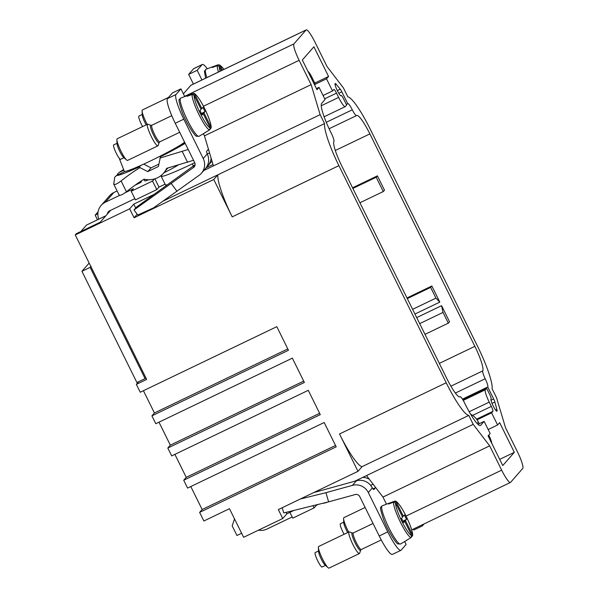 <?xml version="1.0" encoding="UTF-8"?>
<svg xmlns="http://www.w3.org/2000/svg" width="598" height="598" viewBox="0 0 598 598"><rect width="100%" height="100%" fill="white"/><g stroke="black" fill="none" stroke-linecap="round" stroke-linejoin="round"><path stroke-width="0.9" d="M142.601 126.582A7.998 1.308 -115.6 0 1 139.85 120.803A7.998 1.308 -115.6 0 1 138.9 116.087L142.242 114.48M146.159 124.87A7.998 1.308 -115.6 0 1 143.408 119.092A7.998 1.308 -115.6 0 1 142.264 115.048L142.092 110.981A11.997 1.958 64.4 0 0 143.804 117.051A11.997 1.958 64.4 0 0 147.198 124.377M168.472 97.452L142.384 109.972A11.997 1.958 64.4 0 0 142.092 110.981M220.071 71.244A18.471 3.02 -115.6 0 1 219.294 66.468L217.283 65.645L212.327 67.507A20.534 3.356 -115.6 0 1 212.828 66.692A20.534 3.356 -115.6 0 1 213.075 66.655L213.314 67.133M222.299 70.175L220.042 65.616L218.031 64.793L213.075 66.655M223.891 69.413L219.87 65.07L218.031 64.793M219.294 66.468L221.357 70.631M134.864 198.678L110.615 210.324L100.21 222.224L76.38 233.661L75.258 234.939L129.669 208.822L133.78 204.127L154.09 194.372M167.41 184.737A39.984 2.751 153.7 0 1 165.384 184.812L161.146 176.231A39.984 2.751 153.7 0 1 161.43 175.588L161.849 175.109L161.243 175.401M165.07 184.177L158.978 187.107L156.788 189.611L135.447 199.859L131.209 191.27L152.542 181.03L154.314 179.004M203.791 170.512L320.132 114.659L324.55 123.599A42.383 6.922 64.4 0 0 338.909 165.646L446.205 382.757A42.383 6.922 64.4 0 0 468.772 415.416L473.197 424.356L354.689 481.255M213.023 164.495L206.078 167.829M105.816 200.098L106.937 198.82M138.729 381.659L136.351 384.372L146.667 379.424L75.258 234.939M183.384 93.834L190.822 85.335A15.996 2.609 64.4 0 1 190.971 85.222L306.191 29.9A15.996 2.609 64.4 0 1 314.982 42.189L326.994 66.49L343.461 87.988L347.879 96.928A42.383 6.922 -115.6 0 1 370.446 129.587L477.75 346.698A42.383 6.922 -115.6 0 1 492.102 388.745L496.527 397.685L505.519 427.712L517.539 452.021A15.996 2.609 -115.6 0 1 522.742 468.458L510.61 482.332A15.996 2.609 64.4 0 1 510.46 482.444A15.996 2.609 64.4 0 1 501.67 470.155L489.657 445.854L473.197 424.356M314.473 84.595L326.515 78.816L332.525 90.971L333.826 89.483A4.799 0.785 64.4 0 1 333.871 89.446A4.799 0.785 64.4 0 1 336.51 93.131L338.632 97.422A11.997 1.958 64.4 0 0 345.225 106.638A11.997 1.958 64.4 0 0 345.33 106.549L346.638 105.061L343.461 98.618A3.999 0.65 64.4 0 0 341.264 95.553A3.999 0.65 64.4 0 0 341.226 95.575L340.957 95.792M326.515 78.816L328.564 76.469L313.898 46.786L302.326 60.017L316.992 89.7L319.048 87.353L325.058 99.507L321.649 103.402A27.994 4.575 64.4 0 0 330.754 132.173L331.292 133.249A7.998 1.308 -115.6 0 1 333.916 141.442A23.995 3.917 64.4 0 0 341.787 166.012L446.773 378.444A23.995 3.917 64.4 0 0 459.959 396.87A23.995 3.917 64.4 0 0 460.109 396.773A7.998 1.308 -115.6 0 1 460.161 396.743A7.998 1.308 -115.6 0 1 464.549 402.88L465.087 403.964A27.994 4.575 64.4 0 0 480.471 425.462A27.994 4.575 64.4 0 0 480.725 425.26L484.133 421.373L477.989 424.318M135.701 208.007L133.78 204.127M163.217 201.048L324.55 123.599M137.159 214.248L134.094 217.762L129.669 208.822M293.962 510.408L286.846 513.824L282.734 518.518L243.618 537.303L229.475 508.689L203.873 520.985L199.627 512.404L336.196 446.841L324.176 422.517L187.608 488.08L183.721 480.216L320.289 414.653L308.269 390.33L171.701 455.9L167.814 448.029L304.375 382.466L292.362 358.15L155.794 423.713L151.907 415.842L154.426 412.964L143.43 390.711M151.907 415.842L288.468 350.279L276.807 326.672L140.238 392.243L136.351 384.372M190.799 486.555L202.146 509.518L199.627 512.404M183.721 480.216L186.24 477.339L319.616 413.3M174.893 454.368L186.24 477.339M167.814 448.029L170.333 445.151L303.709 381.113M158.986 422.181L170.333 445.151M234.536 518.929L232.181 525.836L236.95 535.487L241.614 533.252M314.301 84.251L314.967 83.488L311.962 77.411A7.998 1.308 -115.6 0 0 307.91 71.319M314.772 83.092L328.564 76.469M332.525 90.971L323.077 95.508M326.269 122.298L352.274 109.808A7.998 1.308 64.4 0 0 347.879 103.671A7.998 1.308 64.4 0 0 347.804 103.723L346.347 104.456M203.387 133.713L204.441 135.851L311.132 84.632L299.12 60.323A15.996 2.609 -115.6 0 1 293.917 43.886L306.049 30.012A15.996 2.609 64.4 0 1 306.191 29.9M319.048 87.353L316.454 88.594M202.146 509.518L335.523 445.488M282.734 518.518L278.317 509.578L357.978 471.336L339.514 433.976A42.383 6.922 64.4 0 0 362.089 466.642L468.772 415.416M286.846 513.824L286.113 512.344M154.426 412.964L287.802 348.926M488.162 429.528L497.603 424.991L491.593 412.837L492.901 411.342A4.799 0.785 64.4 0 0 491.339 406.408L489.224 402.118L469.191 411.73M386.48 504.174L382.967 497.073L489.657 445.854M492.027 403.396L494.875 402.028A3.999 0.65 64.4 0 0 493.656 398.971L487.744 387.018L462.471 399.15M494.875 402.028L496.856 409.353L495.533 409.989M489.224 402.118A11.997 1.958 64.4 0 1 485.322 389.791L486.623 388.296L489.807 394.732A3.999 0.65 64.4 0 1 491.108 398.844L490.98 398.986A6.795 1.114 64.4 0 0 493.088 405.758A6.795 1.114 64.4 0 0 496.931 411.192A6.795 1.114 64.4 0 0 496.856 409.353M486.623 388.296L462.83 399.718M487.744 387.018L487.789 386.966A7.998 1.308 64.4 0 0 485.187 378.743A7.998 1.308 -115.6 0 1 482.736 370.902A23.995 3.917 64.4 0 0 474.864 346.332L369.878 133.9A23.995 3.917 64.4 0 0 356.692 115.474A23.995 3.917 64.4 0 0 356.543 115.571A7.998 1.308 -115.6 0 1 356.498 115.601A7.998 1.308 -115.6 0 1 352.274 109.808M491.593 412.837L477.032 419.826M497.603 424.991L499.659 422.644L514.332 452.327L499.696 459.354M484.133 421.373L490.143 433.528L488.088 435.875L502.761 465.558L514.332 452.327M338.797 93.288L341.847 91.823A3.999 0.65 64.4 0 0 340.262 89.184L336.188 84.258A6.795 1.114 64.4 0 0 335.149 83.518A6.795 1.114 64.4 0 0 337.093 90.126A6.795 1.114 64.4 0 0 341.032 95.77A6.795 1.114 64.4 0 0 341.099 95.725M341.847 91.823L347.759 103.775M406.991 297.946L431.853 286.008L439.807 302.102L414.945 314.04M424.991 334.357L448.313 323.159L449.524 321.769L441.571 305.675L416.709 317.605M352.551 187.794L377.413 175.857L384.484 190.164L383.273 191.554L376.202 177.247L352.872 188.445M455.377 393.058L485.187 378.743M407.313 298.589L430.642 287.391L431.853 286.008M439.807 302.102L435.942 298.125L430.642 287.391M435.942 298.125L412.613 309.323M441.571 305.675L443.013 312.425L419.684 323.623M448.313 323.159L443.013 312.425M377.413 175.857L376.202 177.247M359.944 202.752L383.273 191.554M382.967 497.073L366.507 475.582M204.441 135.851L213.441 165.878M311.132 84.632L320.132 114.659M213.755 179.512L232.218 216.872A42.383 6.922 64.4 0 1 217.859 174.818L213.755 179.512L134.094 217.762M184.737 96.577L180.932 88.87L172.396 92.967L167.447 98.618A23.995 3.917 64.4 0 0 175.251 123.278L194.694 162.619A3.999 3.932 -138.8 0 1 192.907 167.903L134.004 209.95L137.749 215.056L153.693 207.783L199.179 175.274A13.597 13.38 -138.8 0 0 203.23 158.522L207.282 153.888A3.999 0.65 -115.6 0 1 206.654 151.257L208.239 149.44A3.999 0.65 -115.6 0 1 208.276 149.41A3.999 0.65 -115.6 0 1 208.53 149.493M362.089 466.642L357.978 471.336M145.09 378.601L90.119 267.381L81.941 271.313L136.905 382.533L145.09 378.601L145.837 377.742M98.087 211.819L95.187 215.138L97.481 219.787M97.885 213.837L95.187 215.138M105.846 215.773L86.508 225.057L80.865 231.508M90.119 267.381L91.053 266.319M81.941 271.313L89.154 263.06M413.345 529.073L413.809 530.015L422.345 525.919L424.109 523.9M258.515 530.149A13.597 13.38 -138.8 0 0 266.925 529.088L292.175 516.964M313.008 505.706L314.092 507.896L292.751 518.145L289.895 512.359M314.092 507.896L316.282 505.392L316.065 504.951M316.282 505.392L318.413 504.368M322.95 503.247A39.984 2.751 -26.3 0 0 327.958 502.006M470.626 414.197A17.596 17.312 41.2 0 1 478.385 422.121L479.192 423.743M488.753 435.112L489.067 435.748A7.998 1.308 -115.6 0 1 491.788 443.365M400.937 550.31L392.408 554.406A23.995 3.917 64.4 0 1 379.222 535.98L359.779 496.639A3.999 3.932 41.2 0 0 354.457 494.77L328.616 501.849L325.94 492.677L352.431 485.359A13.597 13.38 41.2 0 1 368.316 492.543L387.758 531.876A23.995 3.917 64.4 0 0 400.937 550.31A23.995 3.917 64.4 0 0 401.161 550.138L406.109 544.479L404.652 541.534M282.219 507.709L283.744 512.935L328.616 501.849M300.36 499.001L325.94 492.677M313.741 492.573L356.438 480.77A13.597 13.38 -138.8 0 1 371.537 486.563L372.367 487.908L368.316 492.543M375.492 487.31A3.999 0.65 -115.6 0 1 375.439 487.751L373.855 489.568A3.999 0.65 -115.6 0 1 373.817 489.59A3.999 0.65 -115.6 0 1 372.367 487.908M369.258 479.17A13.597 13.38 -138.8 0 0 362.702 477.406M421.874 524.969L422.345 525.919M171.327 183.586L177.001 191.323M134.004 209.95L136.494 207.102L195.098 164.712M180.932 88.87L175.984 94.521A23.995 3.917 64.4 0 0 183.788 119.181L203.23 158.522M192.907 167.903L194.918 165.601M194.731 162.693L192.324 163.845A39.984 2.751 153.7 0 1 161.146 176.231M154.889 178.832L158.978 187.107M152.542 181.03L156.788 189.611M125.034 192.78L133.399 188.766L131.209 191.27M110.615 210.324L109.613 210.802A3.999 3.932 -138.8 0 0 107.431 213.964M119.727 195.329L105.375 202.221A13.597 13.38 -138.8 0 0 98.147 216.842L98.633 219.234M101.152 205.428L109.643 195.718A13.597 13.38 41.2 0 1 113.867 192.511L117.103 190.956M188.632 74.406L193.58 68.748L202.109 64.651L197.168 70.302L188.632 74.406L193.401 84.049M207.274 68.77A23.995 3.917 64.4 0 0 202.333 64.479A23.995 3.917 64.4 0 0 202.109 64.651M202.333 64.479L193.797 68.576A23.995 3.917 64.4 0 0 193.58 68.748M178.952 164.517A19.996 1.375 153.7 0 1 177.023 165.751A19.996 1.375 153.7 0 1 163.845 172.844M148.64 179.759A19.996 1.375 153.7 0 1 144.619 180.82L143.879 179.333M207.282 153.888L207.865 155.405A13.597 13.38 41.2 0 1 205.383 168.688L201.376 173.278M206.542 167.156A13.597 13.38 -138.8 0 0 211.131 158.171M201.937 79.953L197.168 70.302M117.589 175.02L117.32 174.257L119.196 172.418A43.198 2.975 153.7 0 1 123.629 169.585M113.747 184.177L114.704 177.247L116.438 175.573L125.057 171.439A33.989 2.34 153.7 0 1 124.302 171.305L119.331 158.545A32.793 2.257 153.7 0 1 119.346 158.35M141.756 180.663L140.874 182.412L140.321 181.598M119.017 194.544C119.316 196.159 121.79 195.217 126.432 191.726C133.294 186.322 139.192 182.143 144.118 179.183A19.996 19.674 -138.8 0 0 166.678 168.352L193.543 160.286M163.62 173.114L167.866 167.933M119.069 194.933L113.784 184.244M123.868 170.183L119.196 172.418M113.68 183.736C113.979 185.35 116.446 184.416 121.095 180.917C128.473 175.109 134.782 170.677 140.022 167.627L139.416 166.842L140.552 165.549A33.989 2.34 153.7 0 1 125.057 171.439M139.416 166.842A43.198 2.975 153.7 0 1 116.438 175.573M184.588 142.16A33.989 2.34 153.7 0 1 181.74 144.223A33.989 2.34 153.7 0 1 179.407 145.695A33.989 2.34 153.7 0 1 161.565 155.458A33.989 2.34 153.7 0 1 140.552 165.549M185.186 143.371A43.198 2.975 153.7 0 1 168.771 152.468A43.198 2.975 153.7 0 1 160.436 156.751L161.565 155.458M181.74 144.223L184.864 142.728M140.022 167.627L147.736 171.619L158.41 166.498L160.436 156.751M159.972 158.044L188.206 149.478M143.722 164.121L151.002 167.889L158.851 164.121M151.002 167.889L147.736 171.619M169.047 167.522A19.996 1.375 153.7 0 1 167.642 168.262M123.965 157.708L120.624 159.307A7.998 1.308 -115.6 0 1 114.652 149.605A7.998 1.308 -115.6 0 1 113.702 144.888L117.044 143.288M126.604 160.002L123.539 157.334A7.998 1.308 -115.6 0 1 118.21 147.9A7.998 1.308 -115.6 0 1 117.066 143.849L116.902 139.782A11.997 1.958 64.4 0 0 118.613 145.852A11.997 1.958 64.4 0 0 126.604 160.002A11.997 1.958 64.4 0 0 127.576 160.406L157.924 145.837A11.997 1.958 -115.6 0 1 148.962 131.283A11.997 1.958 -115.6 0 1 147.534 124.212A11.997 1.958 -115.6 0 1 147.9 124.22L150.913 125.326A9.665 1.577 -115.6 0 0 151.765 131.014A9.665 1.577 -115.6 0 0 156.213 139.872A9.665 1.577 -115.6 0 0 159.165 142.511L158.141 145.546A11.997 1.958 -115.6 0 1 157.924 145.837M147.534 124.212L117.186 138.781A11.997 1.958 64.4 0 0 116.902 139.782M194.103 95.276L201.085 109.404L200.009 110.63L202.131 114.921L203.208 113.695L210.19 127.823A18.471 3.02 -115.6 0 1 196.712 105.36A18.471 3.02 -115.6 0 1 194.103 95.276L192.093 94.454L187.137 96.308A20.534 3.356 -115.6 0 1 187.63 95.493A20.534 3.356 -115.6 0 1 187.877 95.456L188.116 95.942M194.851 94.424A18.471 3.02 -115.6 0 1 208.321 116.879A18.471 3.02 -115.6 0 1 210.937 126.97L203.948 112.843L205.024 111.617L202.901 107.319L201.832 108.552L194.851 94.424L192.833 93.602L187.877 95.456M210.937 126.97L211.087 127.935L210.264 129.086M205.652 132.24A20.534 3.356 -115.6 0 1 205.406 132.509A20.534 3.356 -115.6 0 1 205.062 132.592L209.599 129.886A20.07 3.274 -115.6 0 1 194.911 105.487A20.07 3.274 -115.6 0 1 192.093 94.454M211.087 127.935C211.281 127.247 211.378 124.87 208.388 116.976C205.607 110.032 202.49 103.94 199.029 98.7C195.995 94.581 194.148 92.847 193.49 93.505L192.833 93.602M210.19 127.823L209.599 129.886M201.832 108.552L200.883 109M203.948 112.843L201.653 113.941M205.024 111.617L201.459 113.56M203.208 113.695L201.847 114.345M325.462 565.394L322.12 567.001A7.998 1.308 -115.6 0 1 316.148 557.299A7.998 1.308 -115.6 0 1 315.198 552.582L318.54 550.975M328.1 567.696L325.035 565.02A7.998 1.308 -115.6 0 1 319.698 555.587A7.998 1.308 -115.6 0 1 318.562 551.543L318.39 547.476A11.997 1.958 64.4 0 0 320.102 553.546A11.997 1.958 64.4 0 0 328.1 567.696A11.997 1.958 64.4 0 0 329.064 568.1L359.413 553.531A11.997 1.958 -115.6 0 1 350.45 538.977A11.997 1.958 -115.6 0 1 349.03 531.899A11.997 1.958 -115.6 0 1 349.396 531.914L352.409 533.012A9.665 1.577 -115.6 0 0 353.261 538.708A9.665 1.577 -115.6 0 0 357.709 547.559A9.665 1.577 -115.6 0 0 360.654 550.197L359.637 553.24A11.997 1.958 -115.6 0 1 359.413 553.531M349.03 531.899L318.682 546.475A11.997 1.958 64.4 0 0 318.39 547.476M395.592 502.963L402.581 517.091L401.505 518.317L403.628 522.615L404.697 521.381L411.678 535.509A18.471 3.02 -115.6 0 1 398.201 513.054A18.471 3.02 -115.6 0 1 395.592 502.963L393.581 502.141L388.625 504.002A20.534 3.356 -115.6 0 1 389.126 503.187A20.534 3.356 -115.6 0 1 389.373 503.15L389.612 503.628M396.339 502.111A18.471 3.02 -115.6 0 1 409.817 524.573A18.471 3.02 -115.6 0 1 412.426 534.657L405.444 520.529L406.52 519.303L404.398 515.013L403.321 516.238L396.339 502.111L394.329 501.288L389.373 503.15M412.426 534.657L412.583 535.621L411.76 536.78M407.141 539.934A20.534 3.356 -115.6 0 1 406.894 540.203A20.534 3.356 -115.6 0 1 406.558 540.286L411.095 537.58A20.07 3.274 -115.6 0 1 396.407 513.181A20.07 3.274 -115.6 0 1 393.581 502.141M412.583 535.621C412.777 534.941 412.867 532.564 409.884 524.67C407.103 517.726 403.979 511.634 400.525 506.394C397.491 502.275 395.637 500.541 394.979 501.199L394.329 501.288M411.678 535.509L411.095 537.58M403.321 516.238L402.379 516.694M405.444 520.529L403.142 521.635M406.52 519.303L402.955 521.247M404.697 521.381L403.344 522.039M344.097 534.268A7.998 1.308 -115.6 0 1 341.338 528.49A7.998 1.308 -115.6 0 1 340.397 523.773L343.73 522.174M347.647 532.564A7.998 1.308 -115.6 0 1 344.897 526.786A7.998 1.308 -115.6 0 1 343.76 522.742L343.588 518.675A11.997 1.958 64.4 0 0 345.3 524.745A11.997 1.958 64.4 0 0 348.686 532.063M365.131 507.463L343.88 517.666A11.997 1.958 64.4 0 0 343.588 518.675M206.856 77.591A21.184 3.461 -115.6 0 1 205.914 69.286L204.434 71.229L205.585 78.203M218.449 72.022A20.07 3.274 -115.6 0 1 217.283 65.645M220.042 65.616A18.471 3.02 -115.6 0 1 223.854 69.428M338.632 97.422L321.246 105.771M336.51 93.131L324.707 98.797M203.47 106.242L299.12 60.323M491.339 406.408L472.607 415.401M480.149 425.537L480.725 425.26M406.049 516.067L501.67 470.155M190.822 85.335L306.049 30.012M184.625 96.353L293.917 43.886M493.656 398.971L490.988 400.256M487.789 386.966L462.456 399.128M485.322 389.791L463.226 400.398M476.561 419.183L492.901 411.342M335.082 84.789L336.188 84.258M340.262 89.184L337.324 90.597M474.864 346.332L439.336 363.39M369.878 133.9L335.299 150.502M450.914 386.181L482.736 370.902M232.218 216.872L338.909 165.646M339.514 433.976L446.205 382.757M477.174 423.504L478.385 422.121M379.222 535.98L387.758 531.876M352.431 485.359L356.438 480.77M373.07 484.156L370.633 485.329M375.439 487.751L373.017 488.91M175.251 123.278L183.788 119.181M167.447 98.618L175.984 94.521M192.324 163.845L193.371 165.96M113.867 192.511L105.375 202.221M209.554 152.924L207.327 153.992M121.095 180.917L126.432 191.726M182.263 151.548L187.6 162.357M179.699 132.278L159.786 141.838A9.194 1.502 -115.6 0 1 152.916 130.678A9.194 1.502 -115.6 0 1 151.825 125.259L150.913 125.326M183.182 110.608A21.184 3.461 -115.6 0 1 180.716 98.087L179.43 99.38C178.398 99.216 179.273 103.334 182.069 111.744C186.643 124.003 195.426 137.032 196.637 136.232L199.052 136.284A21.184 3.461 -115.6 0 1 183.182 110.608M381.255 539.942L361.282 549.525A9.194 1.502 -115.6 0 1 354.412 538.372A9.194 1.502 -115.6 0 1 353.321 532.945L352.409 533.012M384.671 518.294A21.184 3.461 -115.6 0 1 382.212 505.781L380.919 507.074C379.887 506.902 380.769 511.028 383.557 519.43C388.132 531.697 396.923 544.726 398.126 543.926L400.548 543.978A21.184 3.461 -115.6 0 1 384.671 518.294M184.042 93.079L183.212 93.482M212.828 66.692L205.914 69.286M324.116 116.767L345.225 106.638M411.693 529.865L510.46 482.444M460.161 396.743L459.765 396.93M356.498 115.601L329.117 128.749M207.902 165.81L212.013 161.116M135.058 185.208L140.874 182.412M159.786 141.838L159.165 142.511M171.768 115.683L151.825 125.259M187.63 95.493L180.716 98.087M205.406 132.509L199.052 136.284M361.282 549.525L360.654 550.197M373.047 523.474L353.321 532.945M389.126 503.187L382.212 505.781M406.894 540.203L400.548 543.978"/></g></svg>
